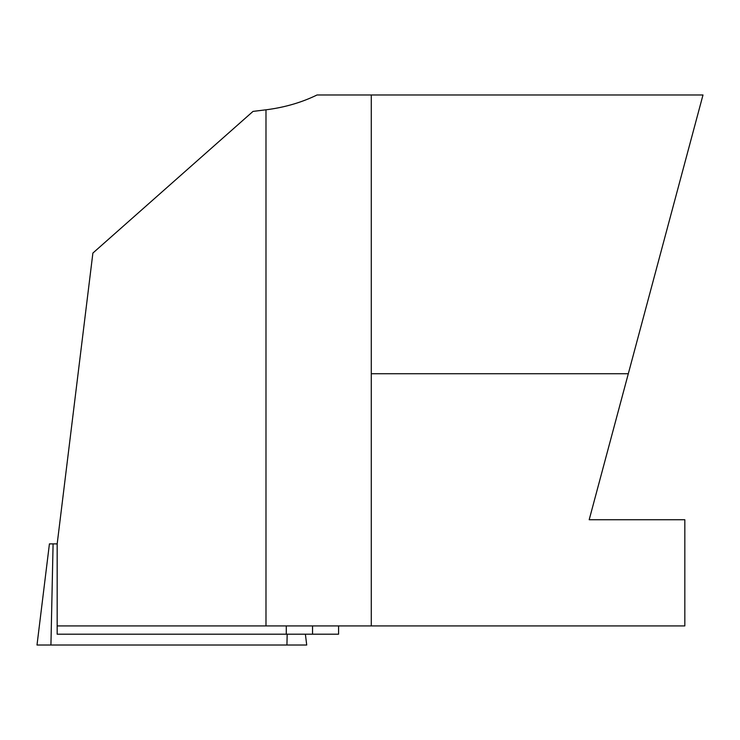 <?xml version="1.0" encoding="UTF-8"?>
<svg xmlns="http://www.w3.org/2000/svg" width="740" height="740" viewBox="0 0 740 740"><rect width="100%" height="100%" fill="white"/><g stroke="black" fill="none" stroke-linecap="round" stroke-linejoin="round"><path stroke-width="1.11" d="M371.286 94.97L371.286 373.728L628.306 373.728L703 94.97L317.062 94.97C301.578 102.518 284.558 107.467 265.984 109.807L253.006 111.407L92.889 253.061L57.174 543.937L57.174 634.199L338.578 634.199L338.578 625.92M628.306 373.728L589.188 519.73L684.824 519.73L684.824 625.92L371.286 625.92L371.286 373.728M57.174 625.92L371.286 625.92M286.288 634.199L286.288 625.92M305.389 634.199L306.721 645.03L37 645.03L49.423 543.882L57.184 543.882M287.166 634.199L286.935 645.03L306.508 645.03L50.931 645.03L53.086 543.882M265.984 109.807L265.984 625.92M312.539 625.92L312.539 634.199"/></g></svg>

